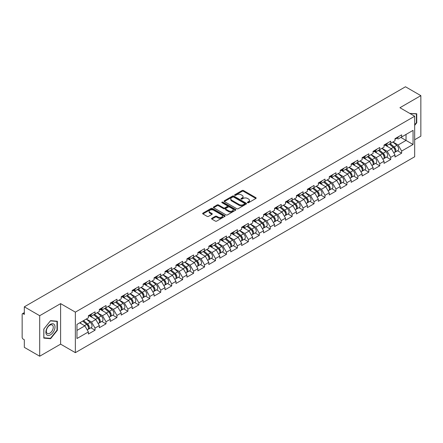 <?xml version="1.0" encoding="UTF-8"?>
<svg xmlns="http://www.w3.org/2000/svg" width="443" height="443" viewBox="0 0 443 443"><rect width="100%" height="100%" fill="white"/><g stroke="black" fill="none" stroke-linecap="round" stroke-linejoin="round"><path stroke-width="0.66" d="M247.598 202.706A0.681 0.393 0 0 0 248.562 202.706L255.882 198.481A0.975 0.565 0 0 0 256.165 198.082A0.975 0.565 0 0 0 255.882 197.683L243.478 190.523A0.975 0.565 0 0 0 242.099 190.523L234.779 194.754A0.681 0.393 0 0 0 234.58 195.031A0.681 0.393 0 0 0 234.779 195.308A0.681 0.393 0 0 0 235.748 195.308L236.695 194.759A3.118 1.8 0 0 1 241.103 194.759L242.138 195.357A3.118 1.8 0 0 1 243.052 196.631A3.118 1.8 0 0 1 242.138 197.905L241.191 198.453A0.681 0.393 0 0 0 240.986 198.73A0.681 0.393 0 0 0 241.191 199.007A0.681 0.393 0 0 0 242.155 199.007L243.102 198.458A3.118 1.8 0 0 1 247.51 198.458L248.545 199.057A3.118 1.8 0 0 1 249.459 200.33A3.118 1.8 0 0 1 248.545 201.604L247.598 202.152A0.681 0.393 0 0 0 247.399 202.429A0.681 0.393 0 0 0 247.598 202.706L247.598 202.152M211.854 218.288A0.975 0.565 0 0 0 211.571 218.687A0.975 0.565 0 0 0 211.854 219.086L215.337 221.096A0.975 0.565 0 0 0 216.71 221.096L224.845 216.4A0.975 0.565 0 0 0 225.127 216.001A0.975 0.565 0 0 0 224.845 215.608L212.441 208.448A0.975 0.565 0 0 0 211.062 208.448L202.933 213.138A0.975 0.565 0 0 0 202.645 213.537A0.975 0.565 0 0 0 202.933 213.936L207.136 216.361A0.975 0.565 0 0 0 208.515 216.361L211.992 214.351A0.975 0.565 0 0 0 212.28 213.952A0.975 0.565 0 0 0 211.992 213.559L209.91 212.352A2.608 1.506 0 0 1 209.146 211.289A2.608 1.506 0 0 1 210.752 209.899A2.608 1.506 0 0 1 213.592 210.226L221.76 214.938A2.608 1.506 0 0 1 222.524 216.001A2.608 1.506 0 0 1 220.913 217.391A2.608 1.506 0 0 1 218.072 217.07L216.71 216.284A0.975 0.565 0 0 0 215.337 216.284L211.854 218.288L211.854 219.086L215.337 217.092L215.337 216.284M60.613 303.627L39.698 315.704L24.326 306.827L405.478 86.773L420.85 95.644L399.935 107.721L414.676 116.232L75.354 312.138L60.613 303.627L60.613 344.15L75.354 352.661L75.354 312.138M236.761 208.725A0.975 0.565 0 0 0 238.14 208.725L246.269 204.029A0.975 0.565 0 0 0 246.557 203.63A0.975 0.565 0 0 0 246.269 203.232L233.871 196.072A0.975 0.565 0 0 0 232.492 196.072L224.363 200.768A0.975 0.565 0 0 0 224.075 201.166A0.975 0.565 0 0 0 224.363 201.565L236.761 208.725M222.253 202.855A0.681 0.393 0 0 1 222.945 202.949L222.945 202.141L235.554 209.423A0.975 0.565 0 0 1 235.842 209.816A0.975 0.565 0 0 1 235.554 210.215L227.425 214.91A0.975 0.565 0 0 1 226.046 214.91L213.648 207.75L213.648 206.953A0.975 0.565 0 0 0 213.36 207.352A0.975 0.565 0 0 0 213.648 207.75M213.648 206.953L217.125 204.943A0.975 0.565 0 0 1 218.504 204.943L223.532 207.85A0.975 0.565 0 0 0 224.911 207.85L227.22 206.516A0.975 0.565 0 0 0 227.503 206.117A0.975 0.565 0 0 0 227.22 205.718L221.982 202.7A0.681 0.393 0 0 1 221.782 202.418A0.681 0.393 0 0 1 222.203 202.058A0.681 0.393 0 0 1 222.945 202.141M75.354 352.661L414.676 156.761L414.676 116.232M90.881 327.787L95.046 330.19L95.046 328.086L91.535 322.006L86.341 319.004M95.046 330.19L88.378 334.039L88.378 331.934L76.971 338.518L76.971 324.414L88.378 317.83L88.378 315.721L95.046 311.872L95.046 313.982L99.326 311.507L99.326 309.402L105.999 305.548L105.999 307.658L110.279 305.188L110.279 303.078L116.946 299.23L116.946 301.334L121.227 298.864L121.227 296.755L127.894 292.906L127.894 295.016L132.18 292.541L132.18 290.436L138.847 286.582L138.847 288.692L143.128 286.222L143.128 284.113L149.795 280.264L149.795 282.368L154.081 279.898L154.081 277.789L160.748 273.94L160.748 276.05L165.029 273.575L165.029 271.47L171.696 267.616L171.696 269.726L175.982 267.256L175.982 265.147L182.649 261.298L182.649 263.402L186.929 260.933L186.929 258.823L193.597 254.974L193.597 257.084L197.883 254.609L197.883 252.504L204.55 248.65L204.55 250.76L208.83 248.285L208.83 246.181L215.497 242.332L215.497 244.436L219.778 241.967L219.778 239.857L226.451 236.008L226.451 238.118L230.731 235.643L230.731 233.539L237.398 229.684L237.398 231.794L241.679 229.319L241.679 227.215L248.351 223.366L248.351 225.47L252.632 223.001L252.632 220.891L259.299 217.042L259.299 219.152L263.579 216.677L263.579 214.573L270.252 210.718L270.252 212.828L274.533 210.353L274.533 208.249L281.2 204.4L281.2 206.504L285.48 204.035L285.48 201.925L292.147 198.076L292.147 200.181L296.433 197.711L296.433 195.601L303.101 191.753L303.101 193.862L307.381 191.387L307.381 189.283L314.048 185.434L314.048 187.539L318.334 185.069L318.334 182.959L325.001 179.11L325.001 181.215L329.282 178.745L329.282 176.635L335.949 172.787L335.949 174.896L340.235 172.421L340.235 170.317L346.902 166.468L346.902 168.573L351.183 166.103L351.183 163.993L357.85 160.144L357.85 162.249L362.13 159.779L362.13 157.669L368.803 153.821L368.803 155.93L373.084 153.455L373.084 151.351L379.751 147.497L379.751 149.607L384.031 147.137L384.031 145.027L390.704 141.179L390.704 143.283L394.984 140.813L394.984 138.703L401.651 134.855L401.651 136.965L413.059 130.375L413.059 144.479L401.651 151.069L398.141 144.988L392.947 141.987M397.487 150.77L401.651 153.173L401.651 151.069M401.651 153.173L394.984 157.021L394.984 154.917L390.704 157.387L387.193 151.307L381.999 148.311M386.54 157.093L390.704 159.497L390.704 157.387M390.704 159.497L384.031 163.345L384.031 161.235L379.751 163.711L376.24 157.63L371.046 154.635M375.586 163.412L379.751 165.815L379.751 163.711M379.751 165.815L373.084 169.669L373.084 167.559L368.803 170.034L365.292 163.954L360.098 160.953M364.639 169.735L368.803 172.139L368.803 170.034M368.803 172.139L362.13 175.987L362.13 173.883L357.85 176.353L354.339 170.273L349.145 167.277M353.686 176.059L357.85 178.463L357.85 176.353M357.85 178.463L351.183 182.311L351.183 180.207L346.902 182.677L343.391 176.596L338.197 173.601M342.738 182.378L346.902 184.786L346.902 182.677M346.902 184.786L340.235 188.635L340.235 186.525L335.949 189L332.444 182.92L327.244 179.919M331.785 188.701L335.949 191.105L335.949 189M335.949 191.105L329.282 194.953L329.282 192.849L325.001 195.319L321.491 189.244L316.296 186.243M320.837 195.025L325.001 197.428L325.001 195.319M325.001 197.428L318.334 201.277L318.334 199.173L314.048 201.643L310.543 195.562L305.349 192.567M309.884 201.344L314.048 203.752L314.048 201.643M314.048 203.752L307.381 207.601L307.381 205.491L303.101 207.966L299.59 201.886L294.396 198.885M298.936 207.667L303.101 210.071L303.101 207.966M303.101 210.071L296.433 213.919L296.433 211.815L292.147 214.285L288.642 208.21L283.448 205.209M287.983 213.991L292.147 216.394L292.147 214.285M292.147 216.394L285.48 220.243L285.48 218.139L281.2 220.608L277.689 214.528L272.495 211.532M277.036 220.309L281.2 222.718L281.2 220.608M281.2 222.718L274.533 226.567L274.533 224.457L270.252 226.932L266.741 220.852L261.547 217.851M266.082 226.633L270.252 229.037L270.252 226.932M270.252 229.037L263.579 232.891L263.579 230.781L259.299 233.251L255.788 227.176L250.594 224.175M255.135 232.957L259.299 235.36L259.299 233.251M259.299 235.36L252.632 239.209L252.632 237.105L248.351 239.574L244.841 233.494L239.646 230.498M244.187 239.275L248.351 241.684L248.351 239.574M248.351 241.684L241.679 245.533L241.679 243.423L237.398 245.898L233.887 239.818L228.693 236.817M233.234 245.599L237.398 248.002L237.398 245.898M237.398 248.002L230.731 251.857L230.731 249.747L226.451 252.217L222.94 246.142L217.746 243.141M222.286 251.923L226.451 254.326L226.451 252.217M226.451 254.326L219.778 258.175L219.778 256.071L215.497 258.54L211.987 252.46L206.792 249.464M211.333 258.241L215.497 260.65L215.497 258.54M215.497 260.65L208.83 264.499L208.83 262.389L204.55 264.864L201.039 258.784L195.845 255.783M200.386 264.565L204.55 266.968L204.55 264.864M204.55 266.968L197.883 270.823L197.883 268.713L193.597 271.182L190.086 265.108L184.892 262.106M189.432 270.889L193.597 273.292L193.597 271.182M193.597 273.292L186.929 277.141L186.929 275.037L182.649 277.506L179.138 271.426L173.944 268.43M178.485 277.207L182.649 279.616L182.649 277.506M182.649 279.616L175.982 283.465L175.982 281.355L171.696 283.83L168.19 277.75L162.991 274.749M167.532 283.531L171.696 285.934L171.696 283.83M171.696 285.934L165.029 289.788L165.029 287.679L160.748 290.148L157.237 284.074L152.043 281.072M156.584 289.855L160.748 292.258L160.748 290.148M160.748 292.258L154.081 296.107L154.081 294.002L149.795 296.472L146.29 290.392L141.095 287.396M145.631 296.179L149.795 298.582L149.795 296.472M149.795 298.582L143.128 302.431L143.128 300.321L138.847 302.796L135.337 296.716L130.142 293.715M134.683 302.497L138.847 304.9L138.847 302.796M138.847 304.9L132.18 308.754L132.18 306.645L127.894 309.12L124.389 303.04L119.195 300.038M123.73 308.821L127.894 311.224L127.894 309.12M127.894 311.224L121.227 315.073L121.227 312.968L116.946 315.438L113.436 309.358L108.242 306.362M112.782 315.145L116.946 317.548L116.946 315.438M116.946 317.548L110.279 321.396L110.279 319.287L105.999 321.762L102.488 315.682L97.294 312.686M101.829 321.463L105.999 323.866L105.999 321.762M105.999 323.866L99.326 327.72L99.326 325.611L95.046 328.086M90.178 315.222L91.535 316.009L95.046 313.982M91.535 322.006L95.821 319.53L89.264 315.748M99.326 325.611L95.821 319.53M101.131 308.898L102.488 309.685L105.999 307.658M102.488 315.682L106.769 313.212L100.218 309.43M110.279 319.287L106.769 313.212M112.079 302.58L113.436 303.361L116.946 301.334M113.436 309.358L117.716 306.888L111.165 303.106M121.227 312.968L117.716 306.888M123.032 296.256L124.389 297.043L127.894 295.016M124.389 303.04L128.669 300.564L122.118 296.782M132.18 306.645L128.669 300.564M133.98 289.932L135.337 290.719L138.847 288.692M135.337 296.716L139.617 294.246L133.066 290.464M143.128 300.321L139.617 294.246M144.933 283.614L146.29 284.395L149.795 282.368M146.29 290.392L150.57 287.922L144.019 284.14M154.081 294.002L150.57 287.922M155.881 277.29L157.237 278.077L160.748 276.05M157.237 284.074L161.518 281.598L154.967 277.816M165.029 287.679L161.518 281.598M166.828 270.966L168.19 271.753L171.696 269.726M168.19 277.75L172.471 275.28L165.92 271.498M175.982 281.355L172.471 275.28M177.781 264.648L179.138 265.429L182.649 263.402M179.138 271.426L183.419 268.956L176.868 265.174M186.929 275.037L183.419 268.956M188.729 258.324L190.086 259.111L193.597 257.084M190.086 265.108L194.372 262.633L187.821 258.85M197.883 268.713L194.372 262.633M199.682 252.001L201.039 252.787L204.55 250.76M201.039 258.784L205.319 256.314L198.769 252.532M208.83 262.389L205.319 256.314M210.63 245.682L211.987 246.463L215.497 244.436M211.987 252.46L216.273 249.99L209.722 246.208M219.778 256.071L216.273 249.99M221.583 239.358L222.94 240.139L226.451 238.118M222.94 246.142L227.22 243.667L220.669 239.884M230.731 249.747L227.22 243.667M232.531 233.035L233.887 233.821L237.398 231.794M233.887 239.818L238.173 237.348L231.617 233.561M241.679 243.423L238.173 237.348M243.484 226.716L244.841 227.497L248.351 225.47M244.841 233.494L249.121 231.024L242.57 227.242M252.632 237.105L249.121 231.024M254.432 220.392L255.788 221.173L259.299 219.152M255.788 227.176L260.069 224.701L253.518 220.919M263.579 230.781L260.069 224.701M265.385 214.069L266.741 214.855L270.252 212.828M266.741 220.852L271.022 218.377L264.471 214.595M274.533 224.457L271.022 218.377M276.332 207.75L277.689 208.531L281.2 206.504M277.689 214.528L281.969 212.059L275.419 208.276M285.48 218.139L281.969 212.059M287.285 201.427L288.642 202.207L292.147 200.181M288.642 208.21L292.923 205.735L286.372 201.953M296.433 211.815L292.923 205.735M298.233 195.103L299.59 195.889L303.101 193.862M299.59 201.886L303.87 199.411L297.319 195.629M307.381 205.491L303.87 199.411M309.186 188.784L310.543 189.565L314.048 187.539M310.543 195.562L314.823 193.093L308.273 189.311M318.334 199.173L314.823 193.093M320.134 182.461L321.491 183.241L325.001 181.215M321.491 189.244L325.771 186.769L319.22 182.987M329.282 192.849L325.771 186.769M331.082 176.137L332.444 176.923L335.949 174.896M332.444 182.92L336.724 180.445L330.173 176.663M340.235 186.525L336.724 180.445M342.035 169.819L343.391 170.599L346.902 168.573M343.391 176.596L347.672 174.127L341.121 170.345M351.183 180.207L347.672 174.127M352.982 163.495L354.339 164.275L357.85 162.249M354.339 170.273L358.625 167.803L352.074 164.021M362.13 173.883L358.625 167.803M363.936 157.171L365.292 157.957L368.803 155.93M365.292 163.954L369.573 161.479L363.022 157.697M373.084 167.559L369.573 161.479M374.883 150.853L376.24 151.633L379.751 149.607M376.24 157.63L380.526 155.161L373.975 151.379M384.031 161.235L380.526 155.161M385.836 144.529L387.193 145.31L390.704 143.283M387.193 151.307L391.474 148.837L384.923 145.055M394.984 154.917L391.474 148.837M396.784 138.205L398.141 138.991L401.651 136.965M398.141 144.988L406.037 140.425L406.037 134.428L413.059 130.375M400.843 137.43L413.059 144.479M414.676 139.739L420.85 136.173L420.85 95.644M39.698 315.704L39.698 356.227L24.326 347.356L24.326 339.775L23.202 339.128A1.49 0.858 -120 0 1 22.15 337.306L22.15 314.364A1.49 0.858 -120 0 1 22.46 313.683A1.49 0.858 -120 0 1 23.202 313.755L24.326 314.408L24.326 306.827M39.698 356.227L60.613 344.15M76.971 330.412L84.868 325.854L79.674 322.853M88.378 331.934L84.868 325.854M414.676 125.375L416.741 122.794L416.741 113.762L409.775 113.402L416.392 113.945L416.392 122.694L414.676 124.837M57.352 321.258L50.58 320.654L43.807 329.077L43.807 338.109L50.58 338.718L57.352 330.29L57.352 321.258M247.87 202.805L248.545 202.412A3.118 1.8 0 0 0 249.459 201.139L249.459 200.33M243.052 196.631L243.052 197.44A3.118 1.8 0 0 1 242.138 198.713L241.463 199.106M255.871 198.486L243.478 191.337A0.975 0.565 0 0 0 242.099 191.337L235.056 195.407M246.258 204.04L233.871 196.886A0.975 0.565 0 0 0 232.492 196.886L224.374 201.571M244.547 203.913A0.681 0.393 0 0 0 244.746 203.63A0.681 0.393 0 0 0 244.547 203.354L233.66 197.069A0.681 0.393 0 0 0 232.697 197.069L231.7 197.644A3.118 1.8 0 0 0 230.786 198.918A3.118 1.8 0 0 0 231.7 200.192L239.137 204.489A3.118 1.8 0 0 0 243.55 204.489L244.547 203.913L244.547 204.721A0.681 0.393 0 0 0 244.746 204.444L244.746 203.63M230.786 198.918L230.786 199.727A3.118 1.8 0 0 0 231.7 201L231.7 200.192M244.547 204.721L243.55 205.297A3.118 1.8 0 0 1 239.137 205.297L231.7 201M213.659 207.756L217.125 205.757L217.125 204.943M227.503 206.117L227.503 206.931A0.975 0.565 0 0 1 227.22 207.33L224.911 208.659A0.975 0.565 0 0 1 223.532 208.659L218.504 205.757A0.975 0.565 0 0 0 217.125 205.757M222.945 202.949L235.543 210.226M228.754 210.862A2.608 1.506 0 0 0 231.595 211.189A2.608 1.506 0 0 0 233.201 209.799A2.608 1.506 0 0 0 232.437 208.736L229.563 207.075A0.975 0.565 0 0 0 228.184 207.075L225.875 208.404A0.975 0.565 0 0 0 225.592 208.803A0.975 0.565 0 0 0 225.875 209.201L228.754 210.862L228.754 211.671A2.608 1.506 0 0 0 231.595 211.998A2.608 1.506 0 0 0 233.201 210.608L233.201 209.799M225.592 208.803L225.592 209.617A0.975 0.565 0 0 0 225.875 210.01L225.875 209.201M228.754 211.671L225.875 210.01M222.524 216.001L222.524 216.815A2.608 1.506 0 0 1 220.913 218.205A2.608 1.506 0 0 1 218.072 217.878L216.71 217.092A0.975 0.565 0 0 0 215.337 217.092M209.146 211.289L209.146 212.103A2.608 1.506 0 0 0 209.91 213.166L209.91 212.352M211.981 214.362L209.91 213.166M224.828 216.411L212.441 209.257A0.975 0.565 0 0 0 211.062 209.257L202.944 213.941M416.392 122.595L416.741 122.794M57.003 330.085L57.352 330.29M49.865 338.302L50.58 338.718M394.148 148.028L393.655 147.746M394.774 152.209A3.278 1.894 -120 0 0 395.25 152.06A3.278 1.894 -120 0 0 395.843 149.773A3.278 1.894 -120 0 0 394.137 146.915L390.183 143.582M395.25 152.06L397.958 150.498A3.278 1.894 -120 0 0 398.545 148.211A3.278 1.894 -120 0 0 396.839 145.354L392.886 142.026M389.425 144.025L393.932 147.824A1.988 1.146 60 0 1 395.001 150.271M393.816 152.89L394.408 152.547A3.278 1.894 -120 0 0 395.001 150.255A3.278 1.894 -120 0 0 393.295 147.403L389.342 144.069M388.201 146.949L385.537 144.7M395.865 138.199A3.278 1.894 60 0 1 395.25 139.091A3.278 1.894 60 0 1 394.984 139.202M398.567 136.638A3.278 1.894 60 0 1 397.958 137.529L395.25 139.091M415.96 113.696L416.392 113.945M46.487 334.52A6.451 3.727 120 0 0 52.717 332.848A6.451 3.727 120 0 0 54.389 324.686A6.451 3.727 120 0 0 48.154 326.358A6.451 3.727 120 0 0 46.487 334.52M46.808 332.953A4.884 2.819 120 0 0 47.357 333.463A4.884 2.819 120 0 0 51.903 331.181A4.884 2.819 120 0 0 52.789 325.511A4.884 2.819 120 0 0 52.241 325.001A4.884 2.819 120 0 0 47.694 327.283A4.884 2.819 120 0 0 46.808 332.953M50.436 320.854L57.003 321.441L57.003 330.19L50.436 338.352L43.874 337.765L43.874 329.016L50.424 320.843M56.566 321.186L57.003 321.441M383.201 154.352L382.708 154.07M383.826 158.528A3.278 1.894 -120 0 0 384.302 158.384A3.278 1.894 -120 0 0 384.889 156.091A3.278 1.894 -120 0 0 383.184 153.239L379.236 149.906M384.302 158.384L387.005 156.822A3.278 1.894 -120 0 0 387.592 154.529A3.278 1.894 -120 0 0 385.886 151.678L381.938 148.344M378.472 150.343L382.979 154.147A1.988 1.146 60 0 1 384.053 156.595M382.863 159.214L383.461 158.865A3.278 1.894 -120 0 0 384.048 156.578A3.278 1.894 -120 0 0 382.342 153.727L378.394 150.393M377.253 153.272L374.59 151.024M372.247 160.676L371.755 160.394M372.879 164.851A3.278 1.894 -120 0 0 373.355 164.702A3.278 1.894 -120 0 0 373.942 162.415A3.278 1.894 -120 0 0 372.236 159.563L368.283 156.229M373.355 164.702L376.057 163.14A3.278 1.894 -120 0 0 376.644 160.853A3.278 1.894 -120 0 0 374.939 158.001L370.985 154.668M367.524 156.667L372.031 160.471A1.988 1.146 60 0 1 373.1 162.913M371.915 165.532L372.508 165.189A3.278 1.894 -120 0 0 373.1 162.902A3.278 1.894 -120 0 0 371.395 160.045L367.441 156.711M366.306 159.591L363.637 157.343M361.3 166.994L360.807 166.712M361.925 171.175A3.278 1.894 -120 0 0 362.402 171.026A3.278 1.894 -120 0 0 362.989 168.739A3.278 1.894 -120 0 0 361.283 165.881L357.335 162.548M362.402 171.026L365.104 169.464A3.278 1.894 -120 0 0 365.691 167.177A3.278 1.894 -120 0 0 363.985 164.32L360.037 160.992M356.571 162.991L361.078 166.789A1.988 1.146 60 0 1 362.152 169.237M360.962 171.856L361.56 171.513A3.278 1.894 -120 0 0 362.147 169.22A3.278 1.894 -120 0 0 360.441 166.369L356.493 163.035M355.352 165.915L352.689 163.666M350.347 173.318L349.854 173.036M350.978 177.493A3.278 1.894 -120 0 0 351.454 177.35A3.278 1.894 -120 0 0 352.041 175.057A3.278 1.894 -120 0 0 350.335 172.205L346.382 168.872M351.454 177.35L354.156 175.788A3.278 1.894 -120 0 0 354.743 173.495A3.278 1.894 -120 0 0 353.038 170.644L349.084 167.31M345.623 169.309L350.131 173.113A1.988 1.146 60 0 1 351.199 175.561M350.014 178.18L350.612 177.831A3.278 1.894 -120 0 0 351.199 175.544A3.278 1.894 -120 0 0 349.494 172.692L345.54 169.359M344.405 172.238L341.736 169.99M339.399 179.642L338.906 179.36M340.025 183.817A3.278 1.894 -120 0 0 340.501 183.668A3.278 1.894 -120 0 0 341.088 181.381A3.278 1.894 -120 0 0 339.382 178.529L335.434 175.195M340.501 183.668L343.203 182.112A3.278 1.894 -120 0 0 343.79 179.819A3.278 1.894 -120 0 0 342.085 176.967L338.136 173.634M334.675 175.633L339.177 179.437A1.988 1.146 60 0 1 340.252 181.879M339.061 184.498L339.659 184.155A3.278 1.894 -120 0 0 340.246 181.868A3.278 1.894 -120 0 0 338.541 179.011L334.592 175.677M333.452 178.557L330.788 176.308M384.912 144.518A3.278 1.894 60 0 1 384.302 145.415A3.278 1.894 60 0 1 384.031 145.525M387.614 142.962A3.278 1.894 60 0 1 387.005 143.853L384.302 145.415M373.964 150.841A3.278 1.894 60 0 1 373.355 151.733A3.278 1.894 60 0 1 373.084 151.844M376.666 149.28A3.278 1.894 60 0 1 376.057 150.177L373.355 151.733M363.011 157.165A3.278 1.894 60 0 1 362.402 158.057A3.278 1.894 60 0 1 362.13 158.168M365.713 155.604A3.278 1.894 60 0 1 365.104 156.495L362.402 158.057M352.063 163.484A3.278 1.894 60 0 1 351.454 164.381A3.278 1.894 60 0 1 351.183 164.491M354.765 161.928A3.278 1.894 60 0 1 354.156 162.819L351.454 164.381M341.11 169.807A3.278 1.894 60 0 1 340.501 170.699A3.278 1.894 60 0 1 340.235 170.81M343.812 168.246A3.278 1.894 60 0 1 343.203 169.143L340.501 170.699M328.446 185.96L327.958 185.678M329.077 190.141A3.278 1.894 -120 0 0 329.553 189.992A3.278 1.894 -120 0 0 330.14 187.705A3.278 1.894 -120 0 0 328.435 184.847L324.481 181.514M329.553 189.992L332.256 188.43A3.278 1.894 -120 0 0 332.843 186.143A3.278 1.894 -120 0 0 331.137 183.286L327.189 179.958M323.722 181.957L328.23 185.755A1.988 1.146 60 0 1 329.299 188.203M328.113 190.822L328.712 190.479A3.278 1.894 -120 0 0 329.299 188.186A3.278 1.894 -120 0 0 327.593 185.335L323.639 182.001M322.504 184.881L319.835 182.632M330.162 176.131A3.278 1.894 60 0 1 329.553 177.023A3.278 1.894 60 0 1 329.282 177.134M332.865 174.57A3.278 1.894 60 0 1 332.256 175.461L329.553 177.023M317.498 192.284L317.005 192.002M318.124 196.459A3.278 1.894 -120 0 0 318.6 196.315A3.278 1.894 -120 0 0 319.193 194.023A3.278 1.894 -120 0 0 317.481 191.171L313.533 187.838M318.6 196.315L321.302 194.754A3.278 1.894 -120 0 0 321.895 192.467A3.278 1.894 -120 0 0 320.184 189.61L316.236 186.276M312.775 188.275L317.277 192.079A1.988 1.146 60 0 1 318.351 194.527M317.16 197.146L317.758 196.797A3.278 1.894 -120 0 0 318.345 194.51A3.278 1.894 -120 0 0 316.64 191.658L312.692 188.325M311.551 191.204L308.887 188.956M319.209 182.45A3.278 1.894 60 0 1 318.6 183.347A3.278 1.894 60 0 1 318.334 183.457M321.911 180.894A3.278 1.894 60 0 1 321.302 181.785L318.6 183.347M306.545 198.608L306.058 198.326M307.176 202.783A3.278 1.894 -120 0 0 307.652 202.634A3.278 1.894 -120 0 0 308.239 200.347A3.278 1.894 -120 0 0 306.534 197.495L302.586 194.161M307.652 202.634L310.355 201.078A3.278 1.894 -120 0 0 310.942 198.785A3.278 1.894 -120 0 0 309.236 195.933L305.288 192.6M301.821 194.599L306.329 198.403A1.988 1.146 60 0 1 307.403 200.845M306.213 203.464L306.811 203.121A3.278 1.894 -120 0 0 307.398 200.834A3.278 1.894 -120 0 0 305.692 197.977L301.738 194.649M300.603 197.523L297.934 195.274M308.262 188.773A3.278 1.894 60 0 1 307.652 189.665A3.278 1.894 60 0 1 307.381 189.776M310.964 187.212A3.278 1.894 60 0 1 310.355 188.109L307.652 189.665M295.597 204.932L295.104 204.644M296.223 209.107A3.278 1.894 -120 0 0 296.699 208.958A3.278 1.894 -120 0 0 297.292 206.671A3.278 1.894 -120 0 0 295.586 203.813L291.632 200.48M296.699 208.958L299.402 207.396A3.278 1.894 -120 0 0 299.994 205.109A3.278 1.894 -120 0 0 298.289 202.257L294.335 198.924M290.874 200.923L295.376 204.721A1.988 1.146 60 0 1 296.45 207.169M295.26 209.788L295.858 209.445A3.278 1.894 -120 0 0 296.445 207.152A3.278 1.894 -120 0 0 294.739 204.301L290.791 200.967M289.65 203.846L286.986 201.598M297.308 195.097A3.278 1.894 60 0 1 296.699 195.989A3.278 1.894 60 0 1 296.433 196.099M300.011 193.536A3.278 1.894 60 0 1 299.402 194.427L296.699 195.989M284.644 211.25L284.157 210.968M285.275 215.425A3.278 1.894 -120 0 0 285.752 215.281A3.278 1.894 -120 0 0 286.339 212.989A3.278 1.894 -120 0 0 284.633 210.137L280.685 206.803M285.752 215.281L288.454 213.72A3.278 1.894 -120 0 0 289.041 211.433A3.278 1.894 -120 0 0 287.335 208.575L283.387 205.242M279.921 207.241L284.428 211.045A1.988 1.146 60 0 1 285.502 213.493M284.312 216.112L284.91 215.763A3.278 1.894 -120 0 0 285.497 213.476A3.278 1.894 -120 0 0 283.791 210.624L279.843 207.291M278.702 210.17L276.033 207.922M286.361 201.421A3.278 1.894 60 0 1 285.752 202.313A3.278 1.894 60 0 1 285.48 202.423M289.063 199.859A3.278 1.894 60 0 1 288.454 200.751L285.752 202.313M273.696 217.574L273.204 217.291M274.322 221.749A3.278 1.894 -120 0 0 274.798 221.6A3.278 1.894 -120 0 0 275.391 219.313A3.278 1.894 -120 0 0 273.685 216.461L269.732 213.127M274.798 221.6L277.501 220.044A3.278 1.894 -120 0 0 278.093 217.751A3.278 1.894 -120 0 0 276.388 214.899L272.434 211.566M268.973 213.565L273.481 217.369A1.988 1.146 60 0 1 274.549 219.811M273.364 222.43L273.957 222.087A3.278 1.894 -120 0 0 274.549 219.8A3.278 1.894 -120 0 0 272.838 216.943L268.89 213.615M267.749 216.494L265.086 214.24M275.408 207.739A3.278 1.894 60 0 1 274.798 208.631A3.278 1.894 60 0 1 274.533 208.742M278.115 206.178A3.278 1.894 60 0 1 277.501 207.075L274.798 208.631M262.743 223.898L262.256 223.61M263.375 228.073A3.278 1.894 -120 0 0 263.851 227.923A3.278 1.894 -120 0 0 264.438 225.637A3.278 1.894 -120 0 0 262.732 222.779L258.784 219.446M263.851 227.923L266.553 226.362A3.278 1.894 -120 0 0 267.14 224.075A3.278 1.894 -120 0 0 265.435 221.223L261.486 217.89M258.02 219.889L262.527 223.687A1.988 1.146 60 0 1 263.602 226.135M262.411 228.754L263.009 228.411A3.278 1.894 -120 0 0 263.596 226.118A3.278 1.894 -120 0 0 261.891 223.266L257.942 219.933M256.802 222.812L254.132 220.564M264.46 214.063A3.278 1.894 60 0 1 263.851 214.955A3.278 1.894 60 0 1 263.579 215.065M267.162 212.502A3.278 1.894 60 0 1 266.553 213.393L263.851 214.955M251.796 230.216L251.303 229.934M252.421 234.391A3.278 1.894 -120 0 0 252.898 234.247A3.278 1.894 -120 0 0 253.49 231.955A3.278 1.894 -120 0 0 251.785 229.103L247.831 225.769M252.898 234.247L255.6 232.686A3.278 1.894 -120 0 0 256.192 230.399A3.278 1.894 -120 0 0 254.487 227.541L250.533 224.208M247.072 226.207L251.58 230.011A1.988 1.146 60 0 1 252.648 232.459M251.463 235.078L252.056 234.735A3.278 1.894 -120 0 0 252.648 232.442A3.278 1.894 -120 0 0 250.943 229.59L246.989 226.257M245.848 229.136L243.185 226.888M253.512 220.387A3.278 1.894 60 0 1 252.898 221.279A3.278 1.894 60 0 1 252.632 221.389M256.215 218.825A3.278 1.894 60 0 1 255.6 219.717L252.898 221.279M240.848 236.54L240.355 236.257M241.474 240.715A3.278 1.894 -120 0 0 241.95 240.566A3.278 1.894 -120 0 0 242.537 238.279A3.278 1.894 -120 0 0 240.831 235.427L236.883 232.093M241.95 240.566L244.652 239.01A3.278 1.894 -120 0 0 245.239 236.717A3.278 1.894 -120 0 0 243.534 233.865L239.585 230.532M236.119 232.531L240.627 236.335A1.988 1.146 60 0 1 241.701 238.777M240.51 241.396L241.108 241.053A3.278 1.894 -120 0 0 241.695 238.766A3.278 1.894 -120 0 0 239.99 235.909L236.041 232.581M234.901 235.46L232.237 233.206M242.559 226.705A3.278 1.894 60 0 1 241.95 227.597A3.278 1.894 60 0 1 241.679 227.713M245.261 225.144A3.278 1.894 60 0 1 244.652 226.041L241.95 227.597M229.895 242.864L229.402 242.576M230.526 247.039A3.278 1.894 -120 0 0 231.002 246.889A3.278 1.894 -120 0 0 231.589 244.602A3.278 1.894 -120 0 0 229.884 241.745L225.93 238.412M231.002 246.889L233.705 245.328A3.278 1.894 -120 0 0 234.292 243.041A3.278 1.894 -120 0 0 232.586 240.189L228.632 236.855M225.171 238.855L229.679 242.653A1.988 1.146 60 0 1 230.748 245.101M229.563 247.72L230.155 247.377A3.278 1.894 -120 0 0 230.748 245.09A3.278 1.894 -120 0 0 229.042 242.232L225.088 238.899M223.948 241.778L221.284 239.53M231.611 233.029A3.278 1.894 60 0 1 231.002 233.921A3.278 1.894 60 0 1 230.731 234.031M234.314 231.467A3.278 1.894 60 0 1 233.705 232.359L231.002 233.921M218.947 249.182L218.454 248.9M219.573 253.357A3.278 1.894 -120 0 0 220.049 253.213A3.278 1.894 -120 0 0 220.636 250.921A3.278 1.894 -120 0 0 218.931 248.069L214.982 244.735M220.049 253.213L222.751 251.652A3.278 1.894 -120 0 0 223.338 249.365A3.278 1.894 -120 0 0 221.633 246.507L217.685 243.174M214.218 245.173L218.726 248.977A1.988 1.146 60 0 1 219.8 251.425M218.609 254.044L219.207 253.701A3.278 1.894 -120 0 0 219.794 251.408A3.278 1.894 -120 0 0 218.089 248.556L214.141 245.223M213 248.102L210.336 245.854M220.658 239.353A3.278 1.894 60 0 1 220.049 240.244A3.278 1.894 60 0 1 219.778 240.355M223.361 237.791A3.278 1.894 60 0 1 222.751 238.683L220.049 240.244M207.994 255.506L207.501 255.223M208.625 259.681A3.278 1.894 -120 0 0 209.102 259.532A3.278 1.894 -120 0 0 209.689 257.245A3.278 1.894 -120 0 0 207.983 254.393L204.029 251.059M209.102 259.532L211.804 257.976A3.278 1.894 -120 0 0 212.391 255.683A3.278 1.894 -120 0 0 210.685 252.831L206.731 249.498M203.271 251.497L207.778 255.301A1.988 1.146 60 0 1 208.847 257.743M207.662 260.362L208.254 260.019A3.278 1.894 -120 0 0 208.847 257.732A3.278 1.894 -120 0 0 207.141 254.88L203.187 251.546M202.052 254.426L199.383 252.172M209.711 245.671A3.278 1.894 60 0 1 209.102 246.563A3.278 1.894 60 0 1 208.83 246.679M212.413 244.115A3.278 1.894 60 0 1 211.804 245.007L209.102 246.563M197.046 261.83L196.554 261.542M197.672 266.005A3.278 1.894 -120 0 0 198.148 265.855A3.278 1.894 -120 0 0 198.735 263.568A3.278 1.894 -120 0 0 197.03 260.711L193.082 257.377M198.148 265.855L200.851 264.294A3.278 1.894 -120 0 0 201.438 262.007A3.278 1.894 -120 0 0 199.732 259.155L195.784 255.821M192.317 257.82L196.825 261.619A1.988 1.146 60 0 1 197.899 264.067M196.709 266.686L197.307 266.343A3.278 1.894 -120 0 0 197.894 264.056A3.278 1.894 -120 0 0 196.188 261.198L192.24 257.865M191.099 260.744L188.436 258.496M198.757 251.995A3.278 1.894 60 0 1 198.148 252.887A3.278 1.894 60 0 1 197.883 252.997M201.46 250.433A3.278 1.894 60 0 1 200.851 251.325L198.148 252.887M186.093 268.148L185.6 267.865M186.724 272.323A3.278 1.894 -120 0 0 187.201 272.179A3.278 1.894 -120 0 0 187.788 269.887A3.278 1.894 -120 0 0 186.082 267.035L182.128 263.701M187.201 272.179L189.903 270.618A3.278 1.894 -120 0 0 190.49 268.331A3.278 1.894 -120 0 0 188.784 265.473L184.831 262.14M181.37 264.144L185.877 267.943A1.988 1.146 60 0 1 186.946 270.391M185.761 273.01L186.359 272.666A3.278 1.894 -120 0 0 186.946 270.374A3.278 1.894 -120 0 0 185.24 267.522L181.287 264.189M180.151 267.068L177.482 264.82M187.81 258.319A3.278 1.894 60 0 1 187.201 259.21A3.278 1.894 60 0 1 186.929 259.321M190.512 256.757A3.278 1.894 60 0 1 189.903 257.649L187.201 259.21M175.146 274.472L174.653 274.189M175.771 278.647A3.278 1.894 -120 0 0 176.248 278.497A3.278 1.894 -120 0 0 176.835 276.21A3.278 1.894 -120 0 0 175.129 273.359L171.181 270.025M176.248 278.497L178.95 276.941A3.278 1.894 -120 0 0 179.542 274.649A3.278 1.894 -120 0 0 177.831 271.797L173.883 268.464M170.422 270.463L174.924 274.267A1.988 1.146 60 0 1 175.998 276.714M174.808 279.328L175.406 278.985A3.278 1.894 -120 0 0 175.993 276.698A3.278 1.894 -120 0 0 174.287 273.846L170.339 270.512M169.198 273.392L166.535 271.138M176.857 264.637A3.278 1.894 60 0 1 176.248 265.534A3.278 1.894 60 0 1 175.982 265.645M179.559 263.081A3.278 1.894 60 0 1 178.95 263.973L176.248 265.534M164.192 280.796L163.705 280.508M164.824 284.971A3.278 1.894 -120 0 0 165.3 284.821A3.278 1.894 -120 0 0 165.887 282.534A3.278 1.894 -120 0 0 164.181 279.677L160.233 276.349M165.3 284.821L168.002 283.26A3.278 1.894 -120 0 0 168.589 280.973A3.278 1.894 -120 0 0 166.884 278.121L162.935 274.787M159.469 276.786L163.976 280.585A1.988 1.146 60 0 1 165.045 283.033M163.86 285.652L164.458 285.309A3.278 1.894 -120 0 0 165.045 283.022A3.278 1.894 -120 0 0 163.34 280.164L159.386 276.831M158.251 279.71L155.582 277.462M165.909 270.961A3.278 1.894 60 0 1 165.3 271.852A3.278 1.894 60 0 1 165.029 271.963M168.611 269.399A3.278 1.894 60 0 1 168.002 270.291L165.3 271.852M153.245 287.114L152.752 286.831M153.871 291.289A3.278 1.894 -120 0 0 154.347 291.145A3.278 1.894 -120 0 0 154.939 288.853A3.278 1.894 -120 0 0 153.228 286.001L149.28 282.667M154.347 291.145L157.049 289.584A3.278 1.894 -120 0 0 157.642 287.297A3.278 1.894 -120 0 0 155.936 284.439L151.982 281.106M148.521 283.11L153.023 286.909A1.988 1.146 60 0 1 154.098 289.357M152.907 291.976L153.505 291.632A3.278 1.894 -120 0 0 154.092 289.34A3.278 1.894 -120 0 0 152.386 286.488L148.438 283.155M147.297 286.034L144.634 283.786M154.956 277.285A3.278 1.894 60 0 1 154.347 278.176A3.278 1.894 60 0 1 154.081 278.287M157.658 275.723A3.278 1.894 60 0 1 157.049 276.615L154.347 278.176M142.292 293.438L141.804 293.155M142.923 297.613A3.278 1.894 -120 0 0 143.399 297.463A3.278 1.894 -120 0 0 143.986 295.176A3.278 1.894 -120 0 0 142.281 292.325L138.332 288.991M143.399 297.463L146.101 295.907A3.278 1.894 -120 0 0 146.688 293.615A3.278 1.894 -120 0 0 144.983 290.763L141.035 287.429M137.568 289.429L142.076 293.233A1.988 1.146 60 0 1 143.15 295.68M141.959 298.3L142.557 297.951A3.278 1.894 -120 0 0 143.144 295.664A3.278 1.894 -120 0 0 141.439 292.812L137.485 289.478M136.35 292.358L133.681 290.104M144.008 283.603A3.278 1.894 60 0 1 143.399 284.5A3.278 1.894 60 0 1 143.128 284.611M146.711 282.047A3.278 1.894 60 0 1 146.101 282.939L143.399 284.5M131.344 299.761L130.851 299.474M131.97 303.937A3.278 1.894 -120 0 0 132.446 303.787A3.278 1.894 -120 0 0 133.038 301.5A3.278 1.894 -120 0 0 131.333 298.643L127.379 295.315M132.446 303.787L135.148 302.226A3.278 1.894 -120 0 0 135.741 299.939A3.278 1.894 -120 0 0 134.035 297.087L130.081 293.753M126.62 295.752L131.128 299.551A1.988 1.146 60 0 1 132.197 301.999M131.006 304.618L131.604 304.275A3.278 1.894 -120 0 0 132.197 301.988A3.278 1.894 -120 0 0 130.486 299.13L126.537 295.797M125.397 298.676L122.733 296.428M133.055 289.927A3.278 1.894 60 0 1 132.446 290.818A3.278 1.894 60 0 1 132.18 290.929M135.757 288.365A3.278 1.894 60 0 1 135.148 289.257L132.446 290.818M120.391 306.08L119.903 305.797M121.022 310.261A3.278 1.894 -120 0 0 121.498 310.111A3.278 1.894 -120 0 0 122.085 307.819A3.278 1.894 -120 0 0 120.38 304.967L116.431 301.633M121.498 310.111L124.201 308.55A3.278 1.894 -120 0 0 124.788 306.263A3.278 1.894 -120 0 0 123.082 303.405L119.134 300.072M115.667 302.076L120.175 305.875A1.988 1.146 60 0 1 121.249 308.322M120.059 310.942L120.657 310.598A3.278 1.894 -120 0 0 121.244 308.306A3.278 1.894 -120 0 0 119.538 305.454L115.59 302.12M114.449 305L111.78 302.752M122.107 296.251A3.278 1.894 60 0 1 121.498 297.142A3.278 1.894 60 0 1 121.227 297.253M124.81 294.689A3.278 1.894 60 0 1 124.201 295.581L121.498 297.142M109.443 312.404L108.95 312.121M110.069 316.579A3.278 1.894 -120 0 0 110.545 316.435A3.278 1.894 -120 0 0 111.138 314.142A3.278 1.894 -120 0 0 109.432 311.291L105.478 307.957M110.545 316.435L113.247 314.873A3.278 1.894 -120 0 0 113.84 312.581A3.278 1.894 -120 0 0 112.134 309.729L108.181 306.395M104.72 308.394L109.227 312.199A1.988 1.146 60 0 1 110.296 314.646M109.111 317.266L109.703 316.917A3.278 1.894 -120 0 0 110.296 314.63A3.278 1.894 -120 0 0 108.59 311.778L104.637 308.444M103.496 311.324L100.832 309.076M111.16 302.569A3.278 1.894 60 0 1 110.545 303.466A3.278 1.894 60 0 1 110.279 303.577M113.862 301.013A3.278 1.894 60 0 1 113.247 301.904L110.545 303.466M98.49 318.727L98.003 318.445M99.121 322.903A3.278 1.894 -120 0 0 99.597 322.753A3.278 1.894 -120 0 0 100.184 320.466A3.278 1.894 -120 0 0 98.479 317.609L94.531 314.281M99.597 322.753L102.3 321.192A3.278 1.894 -120 0 0 102.887 318.905A3.278 1.894 -120 0 0 101.181 316.053L97.233 312.719M93.766 314.718L98.274 318.523A1.988 1.146 60 0 1 99.348 320.965M98.158 323.584L98.756 323.24A3.278 1.894 -120 0 0 99.343 320.954A3.278 1.894 -120 0 0 97.637 318.096L93.689 314.763M92.548 317.642L89.879 315.394M100.207 308.893A3.278 1.894 60 0 1 99.597 309.784A3.278 1.894 60 0 1 99.326 309.895M102.909 307.331A3.278 1.894 60 0 1 102.3 308.228L99.597 309.784M87.542 325.046L87.049 324.763M88.168 329.227A3.278 1.894 -120 0 0 88.644 329.077A3.278 1.894 -120 0 0 89.237 326.79A3.278 1.894 -120 0 0 87.531 323.933L83.577 320.599M88.644 329.077L91.347 327.515A3.278 1.894 -120 0 0 91.939 325.228A3.278 1.894 -120 0 0 90.234 322.371L86.28 319.043M82.819 321.042L87.326 324.841A1.988 1.146 60 0 1 88.395 327.288M87.21 329.908L87.803 329.564A3.278 1.894 -120 0 0 88.395 327.272A3.278 1.894 -120 0 0 86.69 324.42L82.736 321.086M81.595 323.966L80.033 322.648M89.259 315.217A3.278 1.894 60 0 1 88.644 316.108A3.278 1.894 60 0 1 88.378 316.219M91.961 313.655A3.278 1.894 60 0 1 91.347 314.547L88.644 316.108M24.326 313.107L23.202 313.755M248.545 202.412L248.545 201.604M241.191 199.007L241.191 198.453M242.138 198.713L242.138 197.905M234.779 195.308L234.779 194.754M242.099 191.337L242.099 190.523M243.478 191.337L243.478 190.523M255.882 198.481L255.882 197.683M224.363 201.565L224.363 200.768M232.492 196.886L232.492 196.072M233.871 196.886L233.871 196.072M246.269 204.029L246.269 203.232M239.137 205.297L239.137 204.489M243.55 205.297L243.55 204.489M218.504 205.757L218.504 204.943M223.532 208.659L223.532 207.85M224.911 208.659L224.911 207.85M227.22 207.33L227.22 206.516M235.554 210.215L235.554 209.423M216.71 217.092L216.71 216.284M218.072 217.878L218.072 217.07M211.992 214.351L211.992 213.559M202.933 213.936L202.933 213.138M211.062 209.257L211.062 208.448M212.441 209.257L212.441 208.448M224.845 216.4L224.845 215.608M394.137 146.915L396.839 145.354M391.141 148.643L393.295 147.403M383.184 153.239L385.886 151.678M380.194 154.967L382.342 153.727M372.236 159.563L374.939 158.001M369.24 161.291L371.395 160.045M361.283 165.881L363.985 164.32M358.293 167.609L360.441 166.369M350.335 172.205L353.038 170.644M347.34 173.933L349.494 172.692M339.382 178.529L342.085 176.967M336.392 180.257L338.541 179.011M328.435 184.847L331.137 183.286M325.439 186.575L327.593 185.335M317.481 191.171L320.184 189.61M314.491 192.899L316.64 191.658M306.534 197.495L309.236 195.933M303.538 199.223L305.692 197.977M295.586 203.813L298.289 202.257M292.59 205.541L294.739 204.301M284.633 210.137L287.335 208.575M281.637 211.865L283.791 210.624M273.685 216.461L276.388 214.899M270.69 218.189L272.838 216.943M262.732 222.779L265.435 221.223M259.736 224.507L261.891 223.266M251.785 229.103L254.487 227.541M248.789 230.831L250.943 229.59M240.831 235.427L243.534 233.865M237.836 237.155L239.99 235.909M229.884 241.745L232.586 240.189M226.888 243.478L229.042 242.232M218.931 248.069L221.633 246.507M215.94 249.797L218.089 248.556M207.983 254.393L210.685 252.831M204.987 256.12L207.141 254.88M197.03 260.711L199.732 259.155M194.04 262.444L196.188 261.198M186.082 267.035L188.784 265.473M183.086 268.763L185.24 267.522M175.129 273.359L177.831 271.797M172.139 275.086L174.287 273.846M164.181 279.677L166.884 278.121M161.186 281.41L163.34 280.164M153.228 286.001L155.936 284.439M150.238 287.728L152.386 286.488M142.281 292.325L144.983 290.763M139.285 294.052L141.439 292.812M131.333 298.643L134.035 297.087M128.337 300.376L130.486 299.13M120.38 304.967L123.082 303.405M117.384 306.694L119.538 305.454M109.432 311.291L112.134 309.729M106.436 313.018L108.59 311.778M98.479 317.609L101.181 316.053M95.483 319.342L97.637 318.096M87.531 323.933L90.234 322.371M84.535 325.66L86.69 324.42M24.326 312.603L22.46 313.683"/></g></svg>

